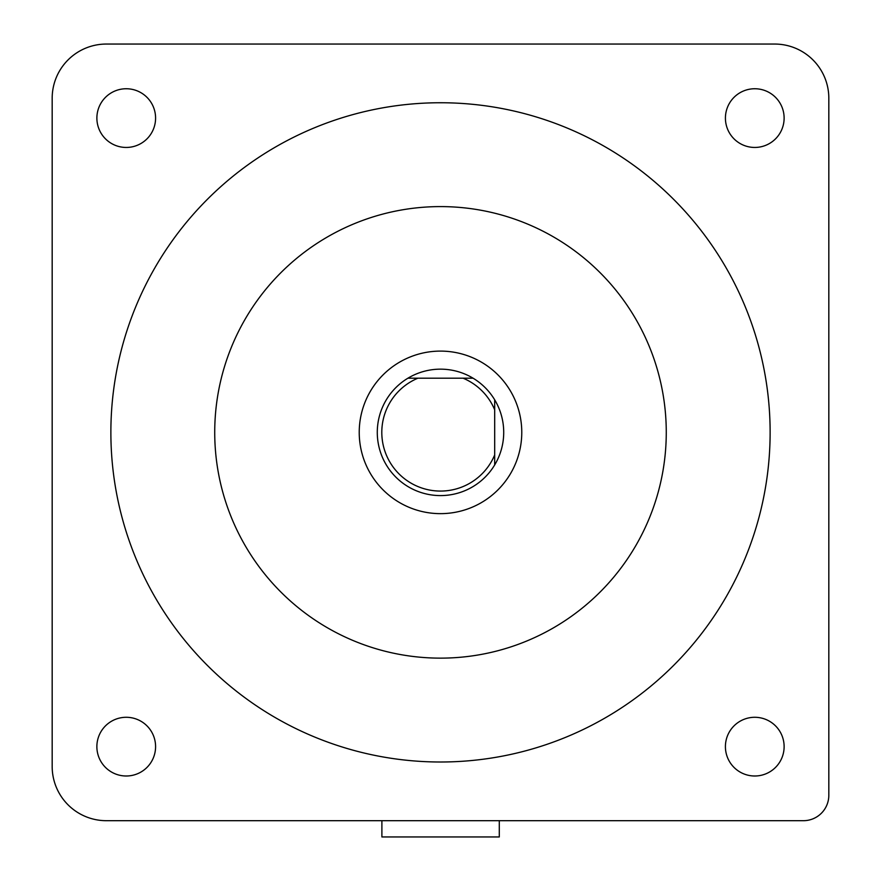 <?xml version="1.0" encoding="UTF-8"?>
<svg xmlns="http://www.w3.org/2000/svg" width="881" height="881" viewBox="0 0 881 881"><rect width="100%" height="100%" fill="white"/><g stroke="black" fill="none" stroke-linecap="round" stroke-linejoin="round"><path stroke-width="1.32" d="M463.076 378.191L473.064 378.191A63.212 63.212 0 0 1 494.682 399.809L494.682 409.797L494.682 399.809A63.212 63.212 0 0 1 494.682 464.937L494.682 409.797A58.697 58.697 0 0 0 463.076 378.191L407.936 378.191A63.212 63.212 0 0 1 473.064 378.191L463.076 378.191M494.682 454.948L494.682 464.937A63.212 63.212 0 0 1 395.8 477.073A63.212 63.212 0 0 1 407.936 378.191L417.924 378.191A58.697 58.697 0 0 0 398.994 473.879A58.697 58.697 0 0 0 494.682 454.948M828.823 98.232A54.182 54.182 0 0 0 774.641 44.05L106.359 44.05A54.182 54.182 0 0 0 52.177 98.232L52.177 766.514A54.182 54.182 0 0 0 106.359 820.696L803.395 820.696A25.428 25.428 0 0 0 828.823 795.268L828.823 98.232M666.267 432.373A225.767 225.767 0 0 1 327.611 627.889A225.767 225.767 0 0 1 327.611 236.846A225.767 225.767 0 0 1 666.267 432.373M770.126 432.373A329.626 329.626 0 0 1 275.687 717.839A329.626 329.626 0 0 1 275.687 146.907A329.626 329.626 0 0 1 770.126 432.373M407.936 378.191A63.212 63.212 0 0 1 473.064 378.191M499.285 820.696L499.285 836.95L381.891 836.95L381.891 820.696M521.772 432.373A81.272 81.272 0 0 1 440.5 513.645A81.272 81.272 0 0 1 359.228 432.373A81.272 81.272 0 0 1 440.5 351.101A81.272 81.272 0 0 1 521.772 432.373M155.585 118.098A29.348 29.348 0 0 0 111.557 92.681A29.348 29.348 0 0 0 111.557 143.515A29.348 29.348 0 0 0 155.585 118.098M784.123 746.648A29.348 29.348 0 0 0 740.095 721.22A29.348 29.348 0 0 0 740.095 772.064A29.348 29.348 0 0 0 784.123 746.648M784.123 118.098A29.348 29.348 0 0 0 740.095 92.681A29.348 29.348 0 0 0 740.095 143.515A29.348 29.348 0 0 0 784.123 118.098M155.585 746.648A29.348 29.348 0 0 0 111.557 721.22A29.348 29.348 0 0 0 111.557 772.064A29.348 29.348 0 0 0 155.585 746.648"/></g></svg>
